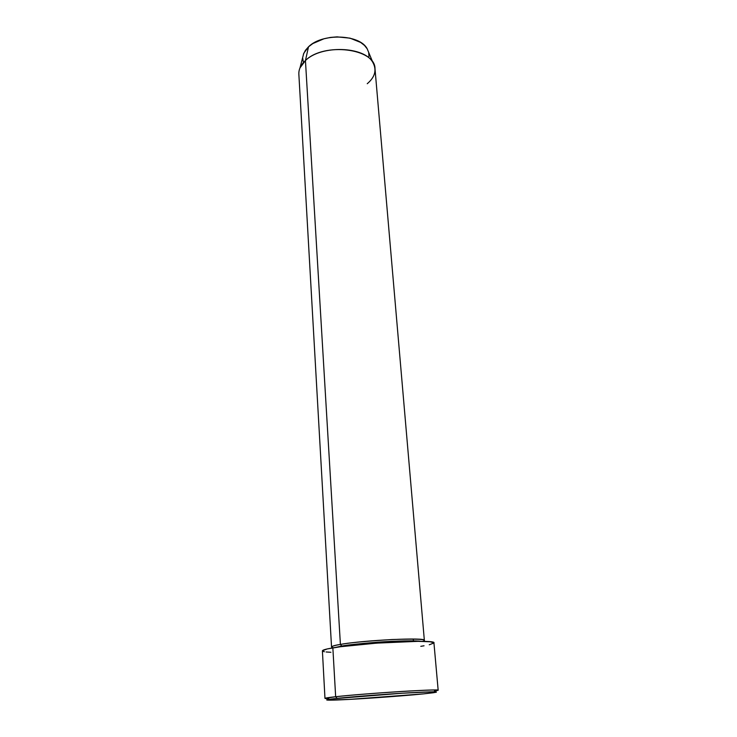 <?xml version="1.0" encoding="UTF-8"?>
<svg xmlns="http://www.w3.org/2000/svg" width="737" height="737" viewBox="0 0 737 737"><rect width="100%" height="100%" fill="white"/><g stroke="black" fill="none" stroke-linecap="round" stroke-linejoin="round"><path stroke-width="1.11" d="M434.425 691.057C443.167 689.675 434.848 689.657 409.486 691.002C385.129 692.375 351.604 694.973 335.657 696.723L337.067 698.363C352.599 696.705 385.147 694.18 408.814 692.826C433.476 691.499 441.583 691.481 433.126 692.78L423.683 693.858L436.313 692.227L433.024 691.794L402.559 693.204L334.045 698.694L327.431 700.095L349.034 699.422L423.683 693.858C398.689 696.428 344.059 700.132 330.323 700.15C323.783 700.168 326.03 699.57 337.067 698.363L335.657 696.723C364.557 693.462 441.656 688.644 438.165 690.247L433.936 642.876C437.17 639.145 361.194 642.775 332.848 647.86L335.657 696.723L332.848 647.86C325.892 649.048 322.419 650.052 322.401 650.872L324.971 698.363L335.657 696.723C324.326 697.985 322.041 698.621 328.794 698.63M341.784 646.054L341.756 646.552L341.784 646.054L334.985 647.519L341.784 646.054L340.402 644.424L341.784 646.054C347.311 644.976 359.177 643.696 377.372 642.213C395.824 640.831 416.239 640.425 421.011 641.347C416.239 640.425 395.824 640.831 377.372 642.213C359.177 643.696 347.311 644.976 341.784 646.054M333.225 647.795C330.36 646.708 332.755 645.584 340.402 644.424C364.142 640.103 426.88 637.173 424.355 640.389L374.995 68.707C375.419 48.485 323.856 41.972 305.44 60.554C321.221 44.754 364.741 46.293 372.959 62.654C376.92 70.07 375.013 77.099 367.238 83.723M368.675 52.391L367.155 48.753C359.849 34.252 322.262 32.861 308.517 46.799L305.44 60.554L340.402 644.424L305.44 60.554C300.825 64.847 298.632 69.379 298.853 74.17L331.539 647.04C331.549 646.321 334.506 645.446 340.402 644.424C348.168 642.839 365.423 641.208 392.176 639.523C418.616 638.675 428.814 639.292 422.789 641.374M303.404 54.262L305.358 50.42L308.517 46.799L312.801 43.575L323.976 38.775L330.425 37.43L337.104 36.868L350.029 38.158L360.623 42.414L364.502 45.436L367.238 48.891M368.73 52.631L368.951 56.509M303.322 62.019L302.723 58.177M322.419 650.762L327.265 648.928L340.328 646.745L376.69 643.125L417.99 641.337L430.122 641.77L433.936 642.876M433.918 642.996L429.247 644.783M424.042 645.796L420.809 646.321M330.904 652.291L326.113 651.969M324.427 651.738L322.557 651.13M413.273 639.025L413.42 640.858M299.996 67.887L305.44 60.554L308.517 46.799L303.773 53.294L299.996 67.887M372.959 62.654L367.155 48.753"/></g></svg>
